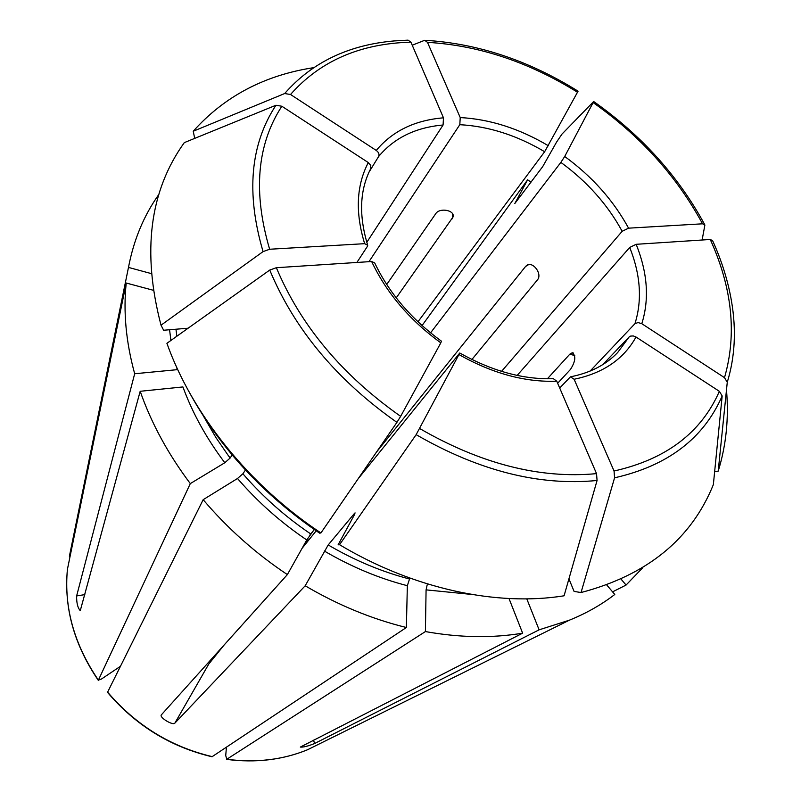 <?xml version="1.0" encoding="UTF-8"?>
<svg xmlns="http://www.w3.org/2000/svg" width="801" height="801" viewBox="0 0 801 801"><rect width="100%" height="100%" fill="white"/><g stroke="black" fill="none" stroke-linecap="round" stroke-linejoin="round"><path stroke-width="1.2" d="M212.295 756.645C170.863 746.822 135.97 725.326 107.614 692.144L107.544 692.414C135.82 725.516 170.643 746.963 212.005 756.755L406.377 627.503C371.734 618.993 338.002 605.085 305.191 585.781L174.858 723.143C172.966 725.786 159.189 717.476 161.291 714.933L287.369 574.597C255.539 553.331 227.474 528.36 203.164 499.684L237.507 478.497L242.893 473.771L245.446 470.027M107.614 692.144L203.164 499.684M606.747 584.96L614.778 594.472C601.331 604.795 586.202 613.366 569.401 620.174L539.113 629.826L314.613 743.518C308.085 746.152 303.329 747.343 300.325 747.083L522.632 633.17C492.164 638.257 459.754 637.726 425.401 631.568L426.082 589.866L427.173 584.9M410.262 578.222L409.511 579.003C381.656 571.744 354.553 560.4 328.2 544.95L305.191 585.781M406.377 627.503L407.349 585.701L409.511 579.003M702.117 240.01L704.9 224.961L702.547 223.809L628.565 228.165C613.416 200.36 592.129 176.47 564.705 156.485L593.671 101.527L562.022 134.047L556.605 142.047L542.718 166.588L514.833 203.504L527.629 179.794L422.047 325.566M564.705 156.485L560.86 162.383L430.558 332.856M726.487 389.997C728.93 418.312 726.177 445.356 718.217 471.108L727.268 382.257L724.505 377.651L641.801 323.694L638.037 322.553L634.933 323.704L590.107 371.083M714.642 471.659L718.217 471.108M354.873 513.841L354.372 513.541L355.063 512.87L354.292 515.003L338.112 544.82L339.544 544.71L416.15 434.663L459.764 353.001L358.007 478.978M316.195 530.843L302.077 548.335M224.31 644.775L208.791 664.019L174.858 723.143M354.372 513.541L328.2 544.95M528.47 264.72L525.586 266.443L376.43 452.175M314.302 529.541L309.797 535.148M305.712 541.856L309.196 539.514M120.44 666.292L101.577 678.958L98.393 680.119L190.308 483.604C168.02 453.927 151.309 423.158 140.185 391.288L80.27 610.662C77.707 607.859 76.506 602.953 76.636 595.944L134.678 373.747C125.987 342.027 123.174 311.789 126.228 283.023L153.251 290.262M188.085 328.22L163.634 330.242L161.021 325.196L263.068 251.604L269.637 249.251L364.655 243.674L367.719 245.256L367.299 246.538L356.896 262.468M176.53 366.958L177.281 369.661L134.678 373.747M574.768 355.564L569.811 354.182L547.393 378.783M194.703 138.383L193.231 131.244L284.665 93.537L290.523 94.498L376.26 150.438C378.783 152.36 379.564 154.393 378.623 156.535L368.971 172.215M612.575 591.859L626.072 585.05L621.065 579.143M628.565 228.165L622.167 231.299L501.556 371.364M727.268 382.257C735.038 356.845 736.429 329.772 731.473 301.036C727.979 280.801 721.691 260.675 712.61 240.67L710.267 239.479L636.154 244.305L629.716 247.439L517.156 375.409M339.544 544.71C413.306 588.865 496.74 606.627 564.074 595.804L597.075 480.48L596.535 473.631L556.775 381.216L553.361 378.693C523.153 379.634 492.004 371.103 459.904 353.081M509.015 598.547L522.632 633.17M320.921 532.955L396.916 422.367C336.911 380.185 294.528 329.411 269.747 270.067L166.908 343.309C192.1 414.107 248.981 485.216 320.921 532.955L319.619 533.156C263.459 494.938 220.165 448.24 189.737 393.071M314.252 529.511L306.773 539.964L287.369 574.597M232.15 454.978L230.167 458.012L228.015 455.138L215.91 437.556L203.644 416.47M161.021 325.196C141.857 251.904 149.617 191.038 184.3 142.628L275.945 105.251L281.842 106.243L368.3 162.573L370.783 165.467L370.703 168.681M98.333 680.379C74.133 644.785 63.82 607.799 67.404 569.411L126.228 283.023M69.387 556.274L128.48 267.414C133.737 239.819 143.87 215.479 158.878 194.403M568.92 578.863L574.087 591.418L581.035 592.54C647.218 575.078 691.323 539.123 713.351 484.655L722.172 395.944L719.378 391.329L636.014 337.011L633.341 335.949L630.667 336.07L629.105 336.991L602.813 364.585M581.035 592.54L614.577 477.817L614.047 471.008L574.117 379.253L570.452 376.82L559.699 388.014M527.629 179.794L531.013 182.137M440.82 342.848L441.421 341.166C411.273 319.088 389.036 293.006 374.698 262.918L371.644 261.506C386.472 292.916 409.531 320.02 440.82 342.848L400.65 416.35C342.127 375.148 300.695 325.606 276.355 267.704L371.644 261.506M642.823 567.639L626.072 585.05M226.433 747.243L225.722 755.523L226.783 759.268L425.401 631.568M526.798 598.868L539.113 629.826M386.713 284.495L435.704 213.747C439.419 207.459 454.758 210.002 453.156 216.821L396.235 297.862M569.811 354.182L572.274 352.75C576.139 355.834 575.529 361.401 570.442 369.461L557.656 383.268M128.48 267.414L151.259 273.592M190.308 483.604L224.801 462.748L230.167 458.012M224.801 462.748C206.488 438.407 192.52 413.136 182.918 386.943L140.185 391.288M525.586 266.443L526.517 265.562C532.615 260.515 542.818 274.182 537.371 279.96L471.909 359.499M269.747 270.067L276.355 267.704M396.916 422.367L400.65 416.35M412.235 45.216L424.68 40.29L427.484 42.343L460.225 117.567L459.814 124.696L368.961 261.687M284.665 93.537C311.929 62.438 348.445 44.896 394.202 40.931L408.039 40.14L410.923 42.163L443.474 117.827L443.083 125.006L366.808 242.302M425.711 40.34C477.987 43.554 528.77 60.506 578.072 91.194L544.65 151.719L417.962 321.792M193.231 131.244C224.37 96.42 264.47 75.234 313.561 67.674M314.613 743.518L313.511 740.174M76.636 595.944L84.826 594.612M641.801 323.694C649.471 299.214 647.588 272.751 636.154 244.305M634.933 323.704C642.322 300.195 640.58 274.773 629.716 247.439M310.708 533.927C285.256 516.705 262.648 496.65 242.893 473.771M98.393 680.119C74.173 644.505 63.85 607.589 67.414 569.381M574.117 379.253C603.063 373.276 623.699 359.198 636.014 337.011M571.153 376.68C590.507 372.765 605.997 364.735 617.621 352.59L629.105 336.991M459.213 354.703C492.535 373.506 525.055 382.347 556.775 381.216M324.485 741.366L307.524 749.756C282.773 759.869 255.859 763.043 226.783 759.268M452.405 213.577L452.365 218.733M368.3 162.573C356.345 185.462 355.133 212.495 364.655 243.674M176.851 336.23L175.96 329.231M306.773 539.964C280.75 522.392 257.662 501.907 237.507 478.497M471.459 594.412L426.082 589.866M170.903 340.465L169.572 329.752M407.349 585.701C378.883 578.342 351.188 566.768 324.255 550.988M622.167 231.299C607.619 204.585 587.173 181.617 560.86 162.383M544.65 151.719C516.745 135.239 488.47 126.238 459.814 124.696M443.083 125.006C415.629 127.419 394.142 137.922 378.623 156.535M710.267 239.479C732.274 288.13 737.02 334.187 724.505 377.651M593.311 102.718C640.329 135.91 676.735 176.28 702.547 223.809M548.485 145.812C519.469 128.601 490.042 119.179 460.225 117.567M427.484 42.343C478.858 45.377 528.92 62.047 577.691 92.365M443.474 117.827C414.838 120.2 392.43 131.074 376.26 150.438M290.523 94.498C320.15 60.956 360.29 43.514 410.923 42.163M269.637 249.251C252.846 192.34 256.911 144.671 281.842 106.243M263.068 251.604C245.957 193.281 250.242 144.5 275.945 105.251M596.535 473.631C540.064 478.968 481.181 463.979 419.874 428.645M597.075 480.48C539.283 486.137 478.978 470.868 416.15 434.663M719.378 391.329C701.145 432.76 666.032 459.323 614.047 471.008M722.172 395.944C703.658 438.447 667.794 465.741 614.577 477.817M226.513 759.368C255.639 763.133 282.643 759.929 307.524 749.756L569.401 620.174M453.166 216.771L453.176 215.579M572.294 352.75L573.406 353.061M367.499 244.555C358.678 215.119 359.759 189.787 370.763 168.56M593.801 101.607C641.351 135.169 678.257 176.04 704.51 224.23"/></g></svg>
